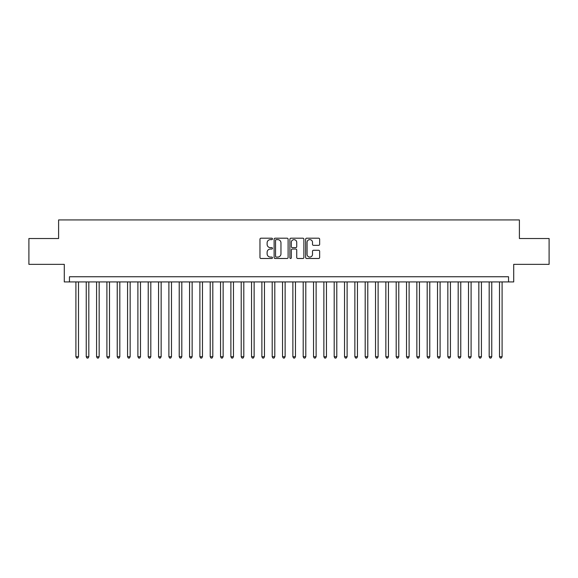 <?xml version="1.0" encoding="UTF-8"?>
<svg xmlns="http://www.w3.org/2000/svg" width="578" height="578" viewBox="0 0 578 578"><rect width="100%" height="100%" fill="white"/><g stroke="black" fill="none" stroke-linecap="round" stroke-linejoin="round"><path stroke-width="0.87" d="M272.469 238.916A0.708 0.708 0 0 0 271.761 238.201L260.981 238.201A1.012 1.012 0 0 0 259.97 239.22L259.97 257.47A1.012 1.012 0 0 0 260.981 258.489L271.761 258.489A0.708 0.708 0 0 0 272.469 257.774A0.708 0.708 0 0 0 271.761 257.066L270.367 257.066A3.244 3.244 0 0 1 267.123 253.821L267.123 252.297A3.244 3.244 0 0 1 270.367 249.053L271.761 249.053A0.708 0.708 0 0 0 272.469 248.345A0.708 0.708 0 0 0 271.761 247.637L270.367 247.637A3.244 3.244 0 0 1 267.123 244.393L267.123 242.868A3.244 3.244 0 0 1 270.367 239.624L271.761 239.624A0.708 0.708 0 0 0 272.469 238.916M318.637 245.354A1.012 1.012 0 0 0 319.648 244.342L319.648 239.22A1.012 1.012 0 0 0 318.637 238.201L306.672 238.201A1.012 1.012 0 0 0 305.654 239.22L305.654 257.47A1.012 1.012 0 0 0 306.672 258.489L318.637 258.489A1.012 1.012 0 0 0 319.648 257.47L319.648 251.286A1.012 1.012 0 0 0 318.637 250.274L313.514 250.274A1.012 1.012 0 0 0 312.503 251.286L312.503 254.356A2.709 2.709 0 0 1 309.786 257.066A2.709 2.709 0 0 1 307.077 254.356L307.077 242.334A2.709 2.709 0 0 1 309.786 239.624A2.709 2.709 0 0 1 312.503 242.334L312.503 244.342A1.012 1.012 0 0 0 313.514 245.354L318.637 245.354M508.546 281.92L513.712 281.92L513.712 264.356L549.1 264.356L549.1 238.526L519.398 238.526L519.398 219.936L58.602 219.936L58.602 238.526L28.9 238.526L28.9 264.356L64.288 264.356L64.288 281.92L508.546 281.92L508.546 276.754L69.454 276.754L69.454 281.92M288.111 239.22A1.012 1.012 0 0 0 287.1 238.201L275.135 238.201A1.012 1.012 0 0 0 274.116 239.22L274.116 257.47A1.012 1.012 0 0 0 275.135 258.489L287.1 258.489A1.012 1.012 0 0 0 288.111 257.47L288.111 239.22M290.9 238.201L302.865 238.201A1.012 1.012 0 0 1 303.884 239.22L303.884 257.47A1.012 1.012 0 0 1 302.865 258.489L297.749 258.489A1.012 1.012 0 0 1 296.731 257.47L296.731 250.072A1.012 1.012 0 0 0 295.719 249.053L292.324 249.053A1.012 1.012 0 0 0 291.305 250.072L291.305 257.774A0.708 0.708 0 0 1 290.597 258.489A0.708 0.708 0 0 1 289.889 257.774L289.889 239.22A1.012 1.012 0 0 1 290.9 238.201M276.248 239.624A0.708 0.708 0 0 0 275.54 240.332L275.54 256.357A0.708 0.708 0 0 0 276.248 257.066L277.715 257.066A3.244 3.244 0 0 0 280.966 253.821L280.966 242.868A3.244 3.244 0 0 0 277.715 239.624L276.248 239.624M296.731 242.384A2.709 2.709 0 0 0 294.021 239.675A2.709 2.709 0 0 0 291.305 242.384L291.305 246.618A1.012 1.012 0 0 0 292.324 247.637L295.719 247.637A1.012 1.012 0 0 0 296.731 246.618L296.731 242.384M75.906 281.92L75.906 356.727L78.492 356.727L78.492 281.92M78.492 356.727L77.719 358.064L76.686 358.064L75.906 356.727M86.238 281.92L86.238 356.727L88.824 356.727L88.824 281.92M88.824 356.727L88.051 358.064L87.018 358.064L86.238 356.727M96.569 281.92L96.569 356.727L99.156 356.727L99.156 281.92M99.156 356.727L98.383 358.064L97.35 358.064L96.569 356.727M106.901 281.92L106.901 356.727L109.488 356.727L109.488 281.92M109.488 356.727L108.715 358.064L107.681 358.064L106.901 356.727M117.233 281.92L117.233 356.727L119.819 356.727L119.819 281.92M119.819 356.727L119.046 358.064L118.013 358.064L117.233 356.727M127.565 281.92L127.565 356.727L130.151 356.727L130.151 281.92M130.151 356.727L129.378 358.064L128.345 358.064L127.565 356.727M137.896 281.92L137.896 356.727L140.483 356.727L140.483 281.92M140.483 356.727L139.71 358.064L138.677 358.064L137.896 356.727M148.228 281.92L148.228 356.727L150.815 356.727L150.815 281.92M150.815 356.727L150.042 358.064L149.008 358.064L148.228 356.727M158.56 281.92L158.56 356.727L161.146 356.727L161.146 281.92M161.146 356.727L160.373 358.064L159.34 358.064L158.56 356.727M168.892 281.92L168.892 356.727L171.478 356.727L171.478 281.92M171.478 356.727L170.705 358.064L169.672 358.064L168.892 356.727M179.223 281.92L179.223 356.727L181.81 356.727L181.81 281.92M181.81 356.727L181.037 358.064L180.004 358.064L179.223 356.727M189.555 281.92L189.555 356.727L192.142 356.727L192.142 281.92M192.142 356.727L191.369 358.064L190.335 358.064L189.555 356.727M199.887 281.92L199.887 356.727L202.473 356.727L202.473 281.92M202.473 356.727L201.7 358.064L200.667 358.064L199.887 356.727M210.219 281.92L210.219 356.727L212.805 356.727L212.805 281.92M212.805 356.727L212.032 358.064L210.999 358.064L210.219 356.727M220.55 281.92L220.55 356.727L223.137 356.727L223.137 281.92M223.137 356.727L222.364 358.064L221.331 358.064L220.55 356.727M230.882 281.92L230.882 356.727L233.469 356.727L233.469 281.92M233.469 356.727L232.696 358.064L231.662 358.064L230.882 356.727M241.214 281.92L241.214 356.727L243.8 356.727L243.8 281.92M243.8 356.727L243.027 358.064L241.994 358.064L241.214 356.727M251.546 281.92L251.546 356.727L254.132 356.727L254.132 281.92M254.132 356.727L253.359 358.064L252.326 358.064L251.546 356.727M261.877 281.92L261.877 356.727L264.464 356.727L264.464 281.92M264.464 356.727L263.691 358.064L262.658 358.064L261.877 356.727M272.209 281.92L272.209 356.727L274.796 356.727L274.796 281.92M274.796 356.727L274.023 358.064L272.989 358.064L272.209 356.727M282.541 281.92L282.541 356.727L285.127 356.727L285.127 281.92M285.127 356.727L284.354 358.064L283.321 358.064L282.541 356.727M292.873 281.92L292.873 356.727L295.459 356.727L295.459 281.92M295.459 356.727L294.679 358.064L293.646 358.064L292.873 356.727M303.204 281.92L303.204 356.727L305.791 356.727L305.791 281.92M305.791 356.727L305.011 358.064L303.977 358.064L303.204 356.727M313.536 281.92L313.536 356.727L316.123 356.727L316.123 281.92M316.123 356.727L315.342 358.064L314.309 358.064L313.536 356.727M323.868 281.92L323.868 356.727L326.454 356.727L326.454 281.92M326.454 356.727L325.674 358.064L324.641 358.064L323.868 356.727M334.2 281.92L334.2 356.727L336.786 356.727L336.786 281.92M336.786 356.727L336.006 358.064L334.973 358.064L334.2 356.727M344.531 281.92L344.531 356.727L347.118 356.727L347.118 281.92M347.118 356.727L346.338 358.064L345.304 358.064L344.531 356.727M354.863 281.92L354.863 356.727L357.45 356.727L357.45 281.92M357.45 356.727L356.669 358.064L355.636 358.064L354.863 356.727M365.195 281.92L365.195 356.727L367.781 356.727L367.781 281.92M367.781 356.727L367.001 358.064L365.968 358.064L365.195 356.727M375.527 281.92L375.527 356.727L378.113 356.727L378.113 281.92M378.113 356.727L377.333 358.064L376.3 358.064L375.527 356.727M385.858 281.92L385.858 356.727L388.445 356.727L388.445 281.92M388.445 356.727L387.665 358.064L386.631 358.064L385.858 356.727M396.19 281.92L396.19 356.727L398.777 356.727L398.777 281.92M398.777 356.727L397.996 358.064L396.963 358.064L396.19 356.727M406.522 281.92L406.522 356.727L409.108 356.727L409.108 281.92M409.108 356.727L408.328 358.064L407.295 358.064L406.522 356.727M416.854 281.92L416.854 356.727L419.44 356.727L419.44 281.92M419.44 356.727L418.66 358.064L417.627 358.064L416.854 356.727M427.185 281.92L427.185 356.727L429.772 356.727L429.772 281.92M429.772 356.727L428.992 358.064L427.958 358.064L427.185 356.727M437.517 281.92L437.517 356.727L440.104 356.727L440.104 281.92M440.104 356.727L439.323 358.064L438.29 358.064L437.517 356.727M447.849 281.92L447.849 356.727L450.435 356.727L450.435 281.92M450.435 356.727L449.655 358.064L448.622 358.064L447.849 356.727M458.181 281.92L458.181 356.727L460.767 356.727L460.767 281.92M460.767 356.727L459.987 358.064L458.954 358.064L458.181 356.727M468.512 281.92L468.512 356.727L471.099 356.727L471.099 281.92M471.099 356.727L470.319 358.064L469.285 358.064L468.512 356.727M478.844 281.92L478.844 356.727L481.431 356.727L481.431 281.92M481.431 356.727L480.65 358.064L479.617 358.064L478.844 356.727M489.176 281.92L489.176 356.727L491.762 356.727L491.762 281.92M491.762 356.727L490.982 358.064L489.949 358.064L489.176 356.727M499.508 281.92L499.508 356.727L502.094 356.727L502.094 281.92M502.094 356.727L501.314 358.064L500.281 358.064L499.508 356.727"/></g></svg>
